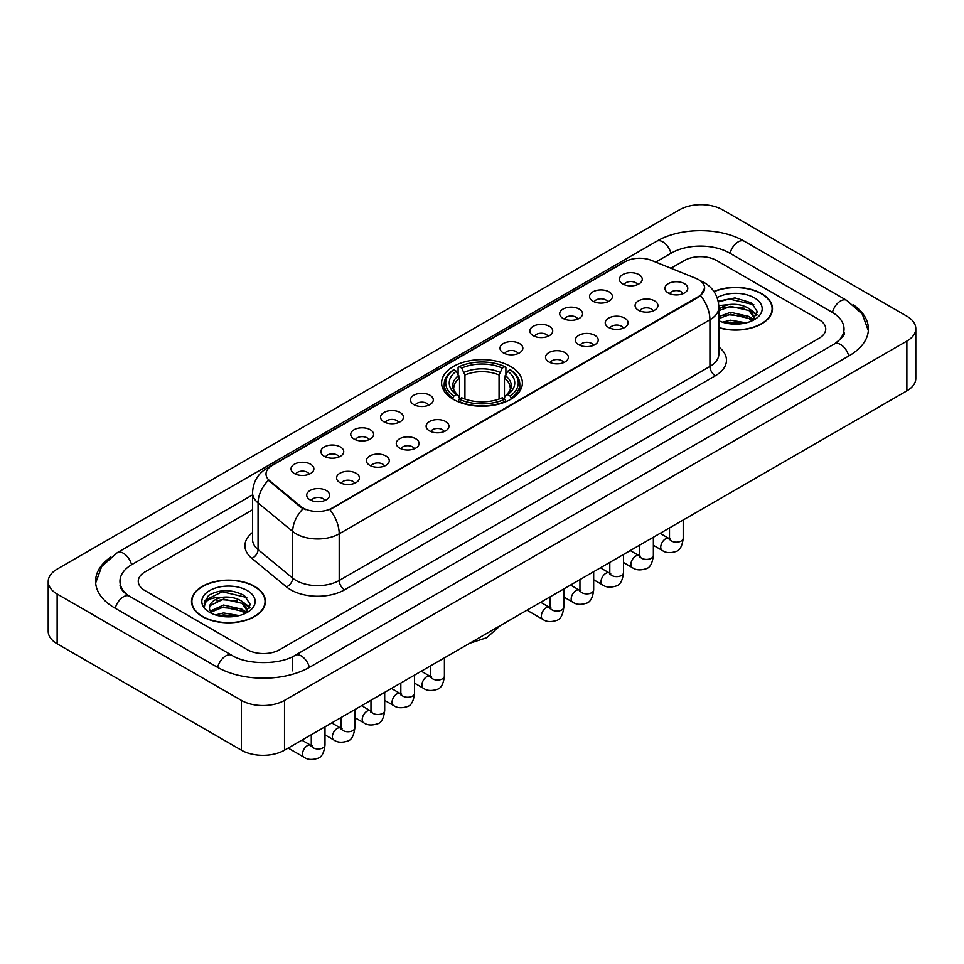 <?xml version="1.0" encoding="UTF-8"?>
<svg xmlns="http://www.w3.org/2000/svg" width="964" height="964" viewBox="0 0 964 964"><rect width="100%" height="100%" fill="white"/><g stroke="black" fill="none" stroke-linecap="round" stroke-linejoin="round"><path stroke-width="1.45" d="M510.559 366.441A40.392 23.317 0 0 0 466.54 361.392A40.392 23.317 0 0 0 441.608 382.937A40.392 23.317 0 0 0 453.442 399.421A40.392 23.317 0 0 0 497.46 404.482A40.392 23.317 0 0 0 522.392 382.937A40.392 23.317 0 0 0 510.559 366.441M592.896 301.178A11.435 6.603 180 0 1 590.619 299.31A11.435 6.603 180 0 1 594.414 291.104A11.435 6.603 180 0 1 609.055 291.851A11.435 6.603 180 0 1 611.321 299.31A11.435 6.603 180 0 1 592.896 301.178M607.669 301.865A6.856 3.964 0 0 0 605.826 299.937A6.856 3.964 0 0 0 599.066 298.936A6.856 3.964 0 0 0 594.282 301.865M563.036 318.409A11.435 6.603 180 0 1 560.771 316.541A11.435 6.603 180 0 1 564.555 308.347A11.435 6.603 180 0 1 579.207 309.083A11.435 6.603 180 0 1 581.473 316.541A11.435 6.603 180 0 1 563.036 318.409M577.81 319.096A6.856 3.964 0 0 0 575.978 317.168A6.856 3.964 0 0 0 569.218 316.168A6.856 3.964 0 0 0 564.434 319.096M533.188 335.653A11.435 6.603 180 0 1 530.923 333.785A11.435 6.603 180 0 1 534.707 325.579A11.435 6.603 180 0 1 549.36 326.314A11.435 6.603 180 0 1 551.625 333.785A11.435 6.603 180 0 1 533.188 335.653M547.962 336.328A6.856 3.964 0 0 0 546.118 334.4A6.856 3.964 0 0 0 539.37 333.399A6.856 3.964 0 0 0 534.586 336.328M503.341 352.884A11.435 6.603 180 0 1 501.075 351.017A11.435 6.603 180 0 1 504.859 342.81A11.435 6.603 180 0 1 519.5 343.546A11.435 6.603 180 0 1 521.777 351.017A11.435 6.603 180 0 1 503.341 352.884M518.114 353.571A6.856 3.964 0 0 0 516.27 351.643A6.856 3.964 0 0 0 509.51 350.631A6.856 3.964 0 0 0 504.726 353.571M413.785 404.591A11.435 6.603 180 0 1 411.52 402.723A11.435 6.603 180 0 1 415.303 394.517A11.435 6.603 180 0 1 429.944 395.252A11.435 6.603 180 0 1 432.221 402.723A11.435 6.603 180 0 1 413.785 404.591M428.558 405.266A6.856 3.964 0 0 0 426.715 403.338A6.856 3.964 0 0 0 419.955 402.337A6.856 3.964 0 0 0 415.171 405.266M383.937 421.822A11.435 6.603 180 0 1 381.66 419.955A11.435 6.603 180 0 1 385.455 411.749A11.435 6.603 180 0 1 400.096 412.484A11.435 6.603 180 0 1 402.362 419.955A11.435 6.603 180 0 1 383.937 421.822M398.71 422.509A6.856 3.964 0 0 0 396.867 420.581A6.856 3.964 0 0 0 390.107 419.569A6.856 3.964 0 0 0 385.323 422.509M354.077 439.054A11.435 6.603 180 0 1 351.812 437.186A11.435 6.603 180 0 1 355.596 428.992A11.435 6.603 180 0 1 370.248 429.727A11.435 6.603 180 0 1 372.514 437.186A11.435 6.603 180 0 1 354.077 439.054M368.851 439.741A6.856 3.964 0 0 0 367.007 437.813A6.856 3.964 0 0 0 360.259 436.812A6.856 3.964 0 0 0 355.475 439.741M324.229 456.285A11.435 6.603 180 0 1 321.964 454.418A11.435 6.603 180 0 1 325.748 446.224A11.435 6.603 180 0 1 340.388 446.959A11.435 6.603 180 0 1 342.666 454.418A11.435 6.603 180 0 1 324.229 456.285M339.003 456.972A6.856 3.964 0 0 0 337.159 455.044A6.856 3.964 0 0 0 330.399 454.044A6.856 3.964 0 0 0 325.615 456.972M294.382 473.529A11.435 6.603 180 0 1 292.104 471.661A11.435 6.603 180 0 1 295.9 463.455A11.435 6.603 180 0 1 310.541 464.19A11.435 6.603 180 0 1 312.806 471.661A11.435 6.603 180 0 1 294.382 473.529M309.155 474.204A6.856 3.964 0 0 0 307.311 472.276A6.856 3.964 0 0 0 300.551 471.276A6.856 3.964 0 0 0 295.767 474.204M622.744 283.946A11.435 6.603 180 0 1 620.479 282.078A11.435 6.603 180 0 1 624.262 273.872A11.435 6.603 180 0 1 638.903 274.607A11.435 6.603 180 0 1 641.181 282.078A11.435 6.603 180 0 1 622.744 283.946M637.517 284.633A6.856 3.964 0 0 0 635.674 282.705A6.856 3.964 0 0 0 628.914 281.693A6.856 3.964 0 0 0 624.142 284.633M638.421 310.227A11.435 6.603 180 0 1 636.156 308.36A11.435 6.603 180 0 1 639.939 300.166A11.435 6.603 180 0 1 654.592 300.901A11.435 6.603 180 0 1 656.858 308.36A11.435 6.603 180 0 1 638.421 310.227M653.194 310.914A6.856 3.964 0 0 0 651.351 308.986A6.856 3.964 0 0 0 644.603 307.986A6.856 3.964 0 0 0 639.819 310.914M608.573 327.471A11.435 6.603 180 0 1 606.308 325.603A11.435 6.603 180 0 1 610.091 317.397A11.435 6.603 180 0 1 624.732 318.132A11.435 6.603 180 0 1 627.01 325.603A11.435 6.603 180 0 1 608.573 327.471M623.346 328.146A6.856 3.964 0 0 0 621.503 326.218A6.856 3.964 0 0 0 614.743 325.217A6.856 3.964 0 0 0 609.959 328.146M578.725 344.702A11.435 6.603 180 0 1 576.448 342.835A11.435 6.603 180 0 1 580.244 334.629A11.435 6.603 180 0 1 594.884 335.364A11.435 6.603 180 0 1 597.15 342.835A11.435 6.603 180 0 1 578.725 344.702M593.499 345.389A6.856 3.964 0 0 0 591.655 343.461A6.856 3.964 0 0 0 584.895 342.449A6.856 3.964 0 0 0 580.111 345.389M548.865 361.934A11.435 6.603 180 0 1 546.6 360.066A11.435 6.603 180 0 1 550.384 351.872A11.435 6.603 180 0 1 565.037 352.607A11.435 6.603 180 0 1 567.302 360.066A11.435 6.603 180 0 1 548.865 361.934M563.639 362.621A6.856 3.964 0 0 0 561.807 360.693A6.856 3.964 0 0 0 555.047 359.692A6.856 3.964 0 0 0 550.263 362.621M429.462 430.872A11.435 6.603 180 0 1 427.197 429.004A11.435 6.603 180 0 1 430.98 420.81A11.435 6.603 180 0 1 445.633 421.545A11.435 6.603 180 0 1 447.899 429.004A11.435 6.603 180 0 1 429.462 430.872M444.235 431.559A6.856 3.964 0 0 0 442.392 429.631A6.856 3.964 0 0 0 435.644 428.631A6.856 3.964 0 0 0 430.86 431.559M399.614 448.103A11.435 6.603 180 0 1 397.349 446.236A11.435 6.603 180 0 1 401.132 438.042A11.435 6.603 180 0 1 415.773 438.777A11.435 6.603 180 0 1 418.051 446.236A11.435 6.603 180 0 1 399.614 448.103M414.387 448.79A6.856 3.964 0 0 0 412.544 446.862A6.856 3.964 0 0 0 405.784 445.862A6.856 3.964 0 0 0 401 448.79M369.766 465.347A11.435 6.603 180 0 1 367.489 463.479A11.435 6.603 180 0 1 371.273 455.273A11.435 6.603 180 0 1 385.925 456.008A11.435 6.603 180 0 1 388.191 463.479A11.435 6.603 180 0 1 369.766 465.347M384.528 466.022A6.856 3.964 0 0 0 382.696 464.094A6.856 3.964 0 0 0 375.936 463.094A6.856 3.964 0 0 0 371.152 466.022M339.906 482.578A11.435 6.603 180 0 1 337.641 480.711A11.435 6.603 180 0 1 341.425 472.505A11.435 6.603 180 0 1 356.078 473.24A11.435 6.603 180 0 1 358.343 480.711A11.435 6.603 180 0 1 339.906 482.578M354.68 483.265A6.856 3.964 0 0 0 352.836 481.337A6.856 3.964 0 0 0 346.088 480.325A6.856 3.964 0 0 0 341.304 483.265M310.059 499.81A11.435 6.603 180 0 1 307.793 497.942A11.435 6.603 180 0 1 311.577 489.748A11.435 6.603 180 0 1 326.218 490.483A11.435 6.603 180 0 1 328.495 497.942A11.435 6.603 180 0 1 310.059 499.81M324.832 500.497A6.856 3.964 0 0 0 322.988 498.569A6.856 3.964 0 0 0 316.228 497.569A6.856 3.964 0 0 0 311.444 500.497M668.281 292.996A11.435 6.603 180 0 1 666.004 291.128A11.435 6.603 180 0 1 669.799 282.922A11.435 6.603 180 0 1 684.44 283.669A11.435 6.603 180 0 1 686.705 291.128A11.435 6.603 180 0 1 668.281 292.996M683.054 293.683A6.856 3.964 0 0 0 681.211 291.755A6.856 3.964 0 0 0 674.451 290.754A6.856 3.964 0 0 0 669.667 293.683M695.863 278.319A20.569 11.881 180 0 1 698.611 279.656A20.569 11.881 180 0 1 704.636 288.055A20.569 11.881 180 0 1 698.611 296.454L332.206 507.992A20.569 11.881 180 0 1 300.804 506.413L269.739 480.795A20.569 11.881 180 0 1 266.016 473.975A20.569 11.881 180 0 1 272.041 465.576L625.142 261.714A20.569 11.881 180 0 1 651.495 260.388L695.863 278.319M718.855 327.784A36.957 21.341 0 0 0 772.477 308.733A36.957 21.341 0 0 0 761.656 293.646A36.957 21.341 0 0 0 713.902 291.429M254.617 586.389A36.957 21.341 0 0 0 214.333 581.762A36.957 21.341 0 0 0 191.523 601.476A36.957 21.341 0 0 0 202.344 616.562A36.957 21.341 0 0 0 242.627 621.19A36.957 21.341 0 0 0 265.437 601.476A36.957 21.341 0 0 0 254.617 586.389M704.636 288.055L700.611 295.611L698.611 297.057L329.893 509.643A26.667 15.4 60 0 1 339.208 533.815A30.487 17.593 180 0 1 296.105 533.815A30.487 17.593 180 0 1 292.682 531.465L258.063 502.919A30.487 17.593 180 0 1 252.556 492.833L252.556 539.491A30.487 17.593 0 0 0 258.063 549.588L292.682 578.135A30.487 17.593 0 0 0 296.105 580.485A30.487 17.593 0 0 0 339.208 580.485L709.926 366.453A30.487 17.593 0 0 0 718.855 354.005L718.855 307.335A30.487 17.593 180 0 1 709.926 319.783A26.667 15.4 -120 0 0 700.611 295.611M305.419 509.643L300.804 507.305L268.353 480.289A26.667 17.834 129.5 0 0 258.063 502.919L258.063 549.588A7.616 5.097 -50.5 0 1 251.821 558.337A38.102 22.003 180 0 1 252.556 532.514M247.338 649.7A22.859 13.195 0 0 0 279.668 649.7L819.039 338.292A22.859 13.195 0 0 0 825.738 328.965A22.859 13.195 0 0 0 819.039 319.626L716.662 260.521A22.859 13.195 0 0 0 684.332 260.521L670.944 268.245L684.332 260.521A22.859 13.195 0 0 1 716.662 260.521L819.039 319.626A22.859 13.195 0 0 1 825.738 328.965A22.859 13.195 0 0 1 819.039 338.292L279.668 649.7A22.859 13.195 0 0 1 247.338 649.7L144.962 590.595L247.338 649.7M252.556 509.799L144.962 571.929A22.859 13.195 0 0 0 138.262 581.256A22.859 13.195 0 0 0 144.962 590.595A22.859 13.195 0 0 1 138.262 581.256A22.859 13.195 0 0 1 144.962 571.929L252.556 509.799M718.855 327.531A36.572 21.124 0 0 0 772.104 308.733A36.572 21.124 0 0 0 761.391 293.803A36.572 21.124 0 0 0 714.047 291.646M722.518 322.181L730.591 320.205L746.256 322.832M725.675 323.048L730.591 322.181L742.967 323.53M718.855 316.578L730.591 312.312L748.992 316.469L752.908 320.205M718.855 318.554L730.591 314.276L748.992 318.445L751.896 320.892M718.807 305.636L729.531 304.516A19.051 11.002 0 0 0 718.855 309.637M729.531 304.516C736.833 303.756 743.328 305.106 748.992 308.564L754.571 317.349L754.438 318.795M718.855 310.649L730.591 306.383L748.992 310.541L754.511 318.337M718.855 320.361L719.674 321.12M718.855 320.759A26.667 15.4 0 0 0 754.378 319.626A26.667 15.4 0 0 0 754.378 297.852A26.667 15.4 0 0 0 717.108 297.599M752.209 320.747L757.343 311.733L751.486 302.865L735.002 297.936L718.156 301.142M718.337 301.985L729.242 299.009L753.836 304.745M723.349 308.01L729.242 306.913L744.316 308.191M752.498 311.733L756.728 315.276M723.349 315.915L729.242 314.818L744.316 316.096M752.498 319.638L753.113 320.036M726.181 323.157L742.678 323.567M750.245 309.48L756.969 314.577M750.245 317.373L753.74 319.494M202.609 616.406A36.572 21.124 0 0 0 242.47 620.985A36.572 21.124 0 0 0 265.052 601.476A36.572 21.124 0 0 0 254.339 586.546A36.572 21.124 0 0 0 214.478 581.967A36.572 21.124 0 0 0 191.896 601.476A36.572 21.124 0 0 0 202.609 616.406M215.466 614.924L223.552 612.947L239.205 615.574M218.635 615.791L223.552 614.924L235.927 616.261M210.333 611.056L223.552 605.043L241.952 609.212L245.868 612.947M210.995 612.14L223.552 607.019L241.952 611.188L244.844 613.634M245.169 613.49L250.291 604.476L244.446 595.607C231.914 589.137 219.949 589.052 208.573 595.378L204.187 603.428L204.609 606.007C204.85 600.211 210.815 597.294 222.491 597.258A19.051 11.002 0 0 0 209.429 607.706A19.051 11.002 0 0 0 210.357 611.092L212.622 613.863M222.491 597.258C229.793 596.499 236.276 597.837 241.952 601.307L247.531 610.079L247.399 611.538M209.429 607.923L210.08 605.585L223.552 599.114L241.952 603.283L247.471 611.068M247.338 590.595A26.667 15.4 0 0 0 209.622 590.595A26.667 15.4 0 0 0 209.622 612.369A26.667 15.4 0 0 0 247.338 612.369A26.667 15.4 0 0 0 247.338 590.595M204.187 603.609L205.019 600.355L222.19 591.751L246.796 597.487M216.298 600.753L222.19 599.656L237.277 600.933M245.446 604.476L249.688 608.019M216.298 608.646L222.19 607.561L237.277 608.838M245.446 612.369L246.073 612.779M219.141 615.9L235.638 616.309M243.193 602.211L249.929 607.32M243.193 610.116L246.7 612.224M452.719 398.988L453.803 396.108A36.271 20.943 0 0 1 453.803 369.766L456.297 371.2A32.764 18.919 0 0 0 456.297 394.662L458.756 396.059L459.551 399M459.551 397.807L459.551 378.105L456.297 371.2M458.105 374.321L458.105 367.272L459.189 366.657A36.271 20.943 0 0 1 504.811 366.657L502.316 368.091A32.764 18.919 0 0 0 461.684 368.091L464.937 374.996L464.937 399.084M499.063 399.084L499.063 374.996L502.316 368.091M458.105 401.084A37.801 21.823 0 0 0 505.895 401.084L504.811 399.217A36.271 20.943 0 0 1 459.189 399.217L458.105 401.735M505.895 401.735L505.895 401.084M453.803 369.766L452.719 370.381A37.801 21.823 0 0 0 444.199 384.178A37.801 21.823 0 0 0 452.719 397.975M504.811 366.657L505.895 367.272L505.895 374.321M459.189 399.217L461.684 397.771A32.764 18.919 0 0 0 502.316 397.771L504.811 399.217M456.297 394.662L453.803 396.108M461.684 368.091L459.189 366.657M458.756 375.442A29.306 16.918 0 0 0 458.756 396.059L458.888 396.156C454.731 392.131 453.032 389.396 453.803 387.95A28.197 16.28 0 0 1 459.551 378.105M511.282 397.975A37.801 21.823 0 0 0 519.801 384.178A37.801 21.823 0 0 0 511.282 370.381L510.197 369.766A36.271 20.943 0 0 1 510.197 396.108L511.282 398.988M510.197 396.108L507.703 394.662A32.764 18.919 0 0 0 507.703 371.2L510.197 369.766M507.703 371.2L504.449 378.105L504.449 397.807L505.244 396.059L507.703 394.662M504.449 378.105A28.197 16.28 0 0 1 510.197 387.95C510.968 389.408 509.269 392.143 505.112 396.156L505.244 396.059A29.306 16.918 0 0 0 505.244 375.442M504.449 399L504.449 397.807M836.427 342.714A41.151 23.763 0 0 0 844.03 328.965A41.151 23.763 0 0 0 831.968 312.155L729.591 253.05A41.151 23.763 0 0 0 671.402 253.05L655.737 262.1M252.556 494.869L132.032 564.458A41.151 23.763 0 0 0 119.97 581.256A41.151 23.763 0 0 0 127.573 595.017M241.41 700.406A30.487 17.593 0 0 0 284.513 700.406L906.871 341.087A30.487 17.593 0 0 0 915.8 328.652A30.487 17.593 0 0 0 906.871 316.204L722.59 209.815A30.487 17.593 0 0 0 679.487 209.815L57.129 569.122A30.487 17.593 0 0 0 48.2 581.569A30.487 17.593 0 0 0 57.129 594.017L241.41 700.406L241.41 750.185A30.487 17.593 0 0 0 284.513 750.185L906.871 390.866A30.487 17.593 0 0 0 915.8 378.43L915.8 328.652M48.2 581.569L48.2 631.348A30.487 17.593 0 0 0 57.129 643.783L241.41 750.185M110.74 557.059A65.54 37.837 0 0 0 95.593 581.256A65.54 37.837 0 0 0 114.788 608.007L217.165 667.124A65.54 37.837 0 0 0 309.842 667.124L849.212 355.716A65.54 37.837 0 0 0 868.407 328.965A65.54 37.837 0 0 0 853.261 304.769M269.739 480.795L269.739 481.699M300.804 506.413L300.804 507.305M332.206 507.992L332.206 508.606M698.611 296.454L698.611 297.057M344.594 589.811A7.616 4.398 60 0 1 339.208 580.485L339.208 533.815L709.926 319.783L709.926 366.453A7.616 4.398 60 0 0 715.312 375.779L344.594 589.811A38.102 22.003 180 0 1 290.718 589.811A38.102 22.003 180 0 1 286.441 586.871L251.821 558.337M718.855 307.335C718.337 296.382 713.517 288.164 704.407 282.681L700.551 280.813A26.667 12.496 112 0 0 700.201 280.681M269.775 467.13A26.667 15.4 -120 0 0 267.004 468.179C257.894 473.649 253.074 481.867 252.556 492.833M267.004 468.179L622.901 262.702A26.667 15.4 60 0 1 624.925 261.847M303.082 508.727A26.667 17.834 129.5 0 0 292.682 531.465L292.682 578.135A7.616 5.097 -50.5 0 1 286.441 586.871M718.855 347.028A38.102 22.003 180 0 1 715.312 375.779M499.063 374.996A28.197 16.28 0 0 0 464.937 374.996M499.858 372.333A29.306 16.918 0 0 0 464.142 372.333M683.211 519.994L683.211 538.201A6.856 3.964 180 0 1 680.897 541.178A6.856 3.964 180 0 1 671.51 541.009A6.856 3.964 180 0 1 669.498 538.201L669.281 539.683L669.896 539.177M683.211 538.201C682.271 546.166 679.813 550.613 675.812 551.553C670.149 553.3 665.594 552.902 662.148 550.372A6.856 3.964 -60 0 1 661.099 544.865A6.856 3.964 -60 0 1 665.582 538.828A6.856 3.964 -60 0 1 665.883 538.659A6.856 3.964 -60 0 1 669.016 538.49L670.402 539.033M653.363 537.225L653.363 555.445A6.856 3.964 180 0 1 651.037 558.409A6.856 3.964 180 0 1 641.663 558.24A6.856 3.964 180 0 1 639.65 555.445L639.433 556.915L640.036 556.409M653.363 555.445C652.423 563.398 649.953 567.856 645.964 568.784C640.301 570.531 635.746 570.146 632.3 567.603A6.856 3.964 -60 0 1 631.251 562.108A6.856 3.964 -60 0 1 635.734 556.059A6.856 3.964 -60 0 1 636.035 555.903A6.856 3.964 -60 0 1 639.156 555.722L640.554 556.276M623.515 554.469L623.515 572.676A6.856 3.964 180 0 1 621.19 575.641A6.856 3.964 180 0 1 611.803 575.472A6.856 3.964 180 0 1 609.802 572.676L609.573 574.158L610.188 573.652M623.515 572.676C622.575 580.641 620.105 585.088 616.117 586.016C610.453 587.775 605.898 587.377 602.452 584.835A6.856 3.964 -60 0 1 601.403 579.34A6.856 3.964 -60 0 1 605.874 573.291A6.856 3.964 -60 0 1 606.187 573.134A6.856 3.964 -60 0 1 609.308 572.953L610.706 573.508M593.667 571.7L593.667 589.908A6.856 3.964 180 0 1 591.342 592.884A6.856 3.964 180 0 1 581.955 592.703A6.856 3.964 180 0 1 579.942 589.908L579.726 591.39L580.34 590.884M593.667 589.908C592.727 597.873 590.257 602.319 586.269 603.259C580.593 605.006 576.038 604.609 572.592 602.066A6.856 3.964 -60 0 1 571.544 596.571A6.856 3.964 -60 0 1 576.026 590.534A6.856 3.964 -60 0 1 576.327 590.366A6.856 3.964 -60 0 1 579.46 590.197L580.846 590.739M563.807 588.932L563.807 607.139A6.856 3.964 180 0 1 561.482 610.116A6.856 3.964 180 0 1 552.107 609.947A6.856 3.964 180 0 1 550.095 607.139L549.878 608.621L550.492 608.115M563.807 607.139C562.868 615.104 560.409 619.551 556.409 620.491C550.745 622.238 546.19 621.852 542.744 619.31A6.856 3.964 -60 0 1 541.696 613.803A6.856 3.964 -60 0 1 546.178 607.766A6.856 3.964 -60 0 1 546.48 607.597A6.856 3.964 -60 0 1 549.601 607.428L550.998 607.971M444.404 657.87L444.404 676.077A6.856 3.964 180 0 1 442.078 679.054A6.856 3.964 180 0 1 432.691 678.885A6.856 3.964 180 0 1 430.691 676.077L430.462 677.559L431.077 677.053M444.404 676.077C443.464 684.042 440.994 688.489 437.005 689.429C431.342 691.176 426.787 690.79 423.341 688.248A6.856 3.964 -60 0 1 422.292 682.753A6.856 3.964 -60 0 1 426.775 676.704A6.856 3.964 -60 0 1 427.076 676.535A6.856 3.964 -60 0 1 430.197 676.366L431.595 676.909M414.556 675.101L414.556 693.321A6.856 3.964 180 0 1 412.231 696.285A6.856 3.964 180 0 1 402.844 696.116A6.856 3.964 180 0 1 400.831 693.321L400.614 694.803L401.229 694.285M414.556 693.321C413.616 701.286 411.146 705.732 407.157 706.66C401.494 708.419 396.939 708.022 393.493 705.479A6.856 3.964 -60 0 1 392.432 699.985A6.856 3.964 -60 0 1 396.915 693.935A6.856 3.964 -60 0 1 397.228 693.779A6.856 3.964 -60 0 1 400.349 693.598L401.735 694.152M384.696 692.345L384.696 710.552A6.856 3.964 180 0 1 382.383 713.517A6.856 3.964 180 0 1 372.996 713.348A6.856 3.964 180 0 1 370.983 710.552L370.766 712.034L371.381 711.528M384.696 710.552C383.756 718.517 381.298 722.964 377.298 723.892C371.634 725.651 367.079 725.253 363.633 722.711A6.856 3.964 -60 0 1 362.584 717.216A6.856 3.964 -60 0 1 367.067 711.179A6.856 3.964 -60 0 1 367.368 711.01A6.856 3.964 -60 0 1 370.501 710.83L371.887 711.384M354.848 709.576L354.848 727.784A6.856 3.964 180 0 1 352.523 730.76A6.856 3.964 180 0 1 343.148 730.579A6.856 3.964 180 0 1 341.136 727.784L340.919 729.266L341.521 728.76M354.848 727.784C353.909 735.749 351.438 740.195 347.45 741.135C341.786 742.883 337.231 742.485 333.785 739.942A6.856 3.964 -60 0 1 332.737 734.447A6.856 3.964 -60 0 1 337.219 728.41A6.856 3.964 -60 0 1 337.521 728.242A6.856 3.964 -60 0 1 340.641 728.073L342.039 728.615M325.001 726.808L325.001 745.015A6.856 3.964 180 0 1 322.675 747.992A6.856 3.964 180 0 1 313.288 747.823A6.856 3.964 180 0 1 311.288 745.015L311.059 746.498L311.673 745.991M325.001 745.015C324.061 752.98 321.59 757.427 317.602 758.367C311.938 760.114 307.383 759.728 303.937 757.186A6.856 3.964 -60 0 1 302.889 751.691A6.856 3.964 -60 0 1 307.359 745.642A6.856 3.964 -60 0 1 307.673 745.473A6.856 3.964 -60 0 1 310.794 745.305L312.179 745.847M309.384 667.377A12.195 7.037 -120 0 0 301.226 655.918A12.195 7.037 -120 0 0 295.129 655.315C280.126 665.015 246.868 665.015 231.878 655.315L129.501 596.21C128.284 595.764 122.344 591.715 120.476 587.413L119.97 584.991M217.623 667.377A12.195 7.037 -60 0 1 225.781 655.918A12.195 7.037 -60 0 1 231.878 655.315M115.246 608.272A12.195 7.037 -60 0 1 123.404 596.812A12.195 7.037 -60 0 1 129.501 596.21M95.653 582.979L101.726 566.398L117.307 552.649A12.195 7.037 60 0 1 123.404 553.264A12.195 7.037 60 0 1 131.574 564.723M117.307 552.649L656.689 241.253A12.195 7.037 60 0 1 662.774 241.856A12.195 7.037 60 0 1 670.944 253.315M656.689 241.253C680.464 227.106 720.53 227.106 744.316 241.253A12.195 7.037 120 0 0 738.219 241.856A12.195 7.037 120 0 0 730.049 253.315M868.347 330.676L862.274 314.095L846.693 300.358A12.195 7.037 120 0 0 840.596 300.961A12.195 7.037 120 0 0 832.426 312.432M848.754 355.981A12.195 7.037 -120 0 0 840.596 344.51A12.195 7.037 -120 0 0 834.499 343.907L295.129 655.315M284.513 750.185L284.513 700.406M57.129 643.783L57.129 594.017M906.871 390.866L906.871 341.087M292.598 670.848L292.598 657.159M622.901 262.702L627.793 260.425M772.104 311.794L772.104 308.733M754.571 318.65L754.571 317.349M265.052 604.536L265.052 601.476M247.531 611.393L247.531 610.079M191.896 604.536L191.896 601.476M500.328 625.588L486.82 637.674L469.601 643.325M444.199 391.155L444.199 384.178M519.801 391.155L519.801 384.178M662.148 550.372L653.363 545.299M669.498 527.911L669.498 538.201M669.016 538.49L660.099 533.345M632.3 567.603L623.515 562.53M639.65 545.154L639.65 555.445M639.156 555.722L630.251 550.577M602.452 584.835L593.667 579.762M609.802 562.386L609.802 572.676M609.308 572.953L600.391 567.808M572.592 602.066L563.807 596.993M579.942 579.617L579.942 589.908M579.46 590.197L570.543 585.052M542.744 619.31L526.971 610.2M550.095 596.849L550.095 607.139M549.601 607.428L540.696 602.283M423.341 688.248L414.556 683.175M430.691 665.787L430.691 676.077M430.197 676.366L421.292 671.221M393.493 705.479L384.696 700.406M400.831 683.03L400.831 693.321M400.349 693.598L391.432 688.453M363.633 722.711L354.848 717.638M370.983 700.262L370.983 710.552M370.501 710.83L361.584 705.684M333.785 739.942L325.001 734.869M341.136 717.493L341.136 727.784M340.641 728.073L331.737 722.928M303.937 757.186L288.164 748.076M311.288 734.725L311.288 745.015M310.794 745.305L301.877 740.159M844.03 332.688C845.729 333.93 842.548 337.665 834.499 343.907M744.316 241.253L846.693 300.358"/></g></svg>
